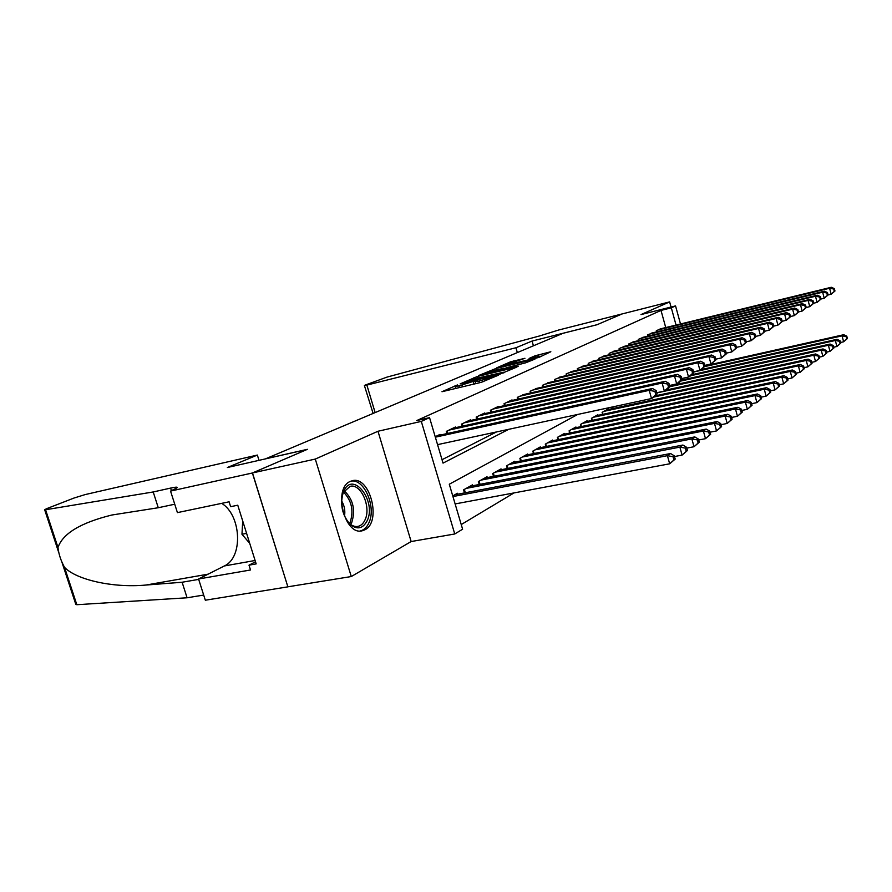 <?xml version="1.0" encoding="UTF-8"?>
<svg xmlns="http://www.w3.org/2000/svg" width="892" height="892" viewBox="0 0 892 892"><rect width="100%" height="100%" fill="white"/><g stroke="black" fill="none" stroke-linecap="round" stroke-linejoin="round"><path stroke-width="1.34" d="M457.429 384.943L441.975 391.722L481.301 382.322L498.472 375.164L479.104 381.04L475.102 381.586L477.32 380.159L458.956 385.879L455.098 386.392L457.429 384.943M350.222 481.446C332.794 488.281 344.557 536.103 362.319 530.751L364.917 529.781C381.821 521.92 370.024 475.659 352.362 480.699L350.222 481.446M524.942 358.294L510.547 361.817L496.788 367.783L538.88 357.413L550.843 351.738L534.955 355.841L529.09 358.439L540.073 356.187L530.684 359.331L502.709 365.843L524.942 358.294M665.733 327.565L661.005 310.416L671.319 307.829L675.545 305.911L680.496 323.974M170.55 491.091L252.38 472.994L307.16 449.434L227.349 467.519L257.353 455.065L85.164 494.581L74.014 498.037L47.276 508.418L44.633 509.678L45.57 509.745L153.212 491.96L170.606 488.091C175.445 487.032 177.675 486.887 177.296 487.656L170.55 491.091L177.419 512.621L229.099 501.806L230.627 506.678L237.763 505.207L256.171 563.9L249.002 565.16L250.518 569.977L198.559 578.986L205.327 600.216L287.871 586.847L252.481 472.95L307.439 449.312L265.615 458.8L563.075 333.285L597.004 324.744L622.125 313.939L669.636 301.897L641.014 314.586L675.545 305.911M252.481 472.95L315.289 459.068L351.281 576.544L411.145 541.544L454.753 533.973L421.303 421.392L429.554 417.646L443.034 463.115L508.752 429.297M411.145 541.544L377.985 431.26L315.289 459.068M377.985 431.26L421.303 421.392M661.005 310.416L416.709 420.578L429.554 417.646M477.365 376.48L460.138 383.894L498.929 374.562L516.925 367.036L477.365 376.48L477.811 378.018M478.625 375.543L495.941 368.485L534.932 359.108L525.589 362.843L506.745 367.649L502.486 369.556L518.352 366.155L478.681 375.733M671.04 307.049L669.636 301.897M287.971 586.791L351.281 576.544M440.247 435.073L440.046 434.404L435.207 436.723M455.667 427.647L455.478 427L446.279 431.405L446.937 433.601M470.552 420.489L470.363 419.864L461.498 424.124L462.112 426.22M484.913 413.576L484.735 412.974L476.172 417.088L476.763 419.095M498.784 406.897L498.617 406.328L490.344 410.287L490.912 412.227M512.186 400.441L512.03 399.895L504.036 403.73L504.582 405.581M525.154 394.208L517.271 397.386L517.784 399.17M537.698 388.165L530.071 391.253L530.562 392.959M549.84 382.322L542.459 385.311L542.938 386.961M561.603 376.669L554.456 379.557L554.913 381.152M572.998 371.183L566.074 373.993L566.509 375.521M584.048 365.876L577.336 368.597L577.748 370.068M594.763 360.714L588.252 363.356L588.653 364.783M605.166 355.718L598.844 358.283L599.234 359.666M615.268 350.857L609.124 353.355L609.504 354.682M625.069 346.141L619.115 348.571L619.472 349.854M634.602 341.569L628.815 343.922L629.161 345.171M643.868 337.109L638.237 339.406L638.572 340.61M652.866 332.783L647.402 335.013L647.726 336.184L647.402 335.013M442.019 459.714L496.498 431.94M656.623 331.869L656.311 330.742L661.63 328.568M461.231 524.552L514.037 492.908M457.741 494.201L457.462 493.265L452.746 495.907M464.453 492.919L463.55 489.864L472.515 484.847L472.771 485.75M479.238 484.49L478.38 481.568L487.032 476.729L487.288 477.588M493.521 476.361L492.696 473.563L501.048 468.891L501.293 469.716M507.314 468.523L506.522 465.825L514.595 461.309L514.829 462.101M520.638 460.941L519.88 458.354L527.685 453.995L527.908 454.753M533.516 453.615L532.803 451.129L540.34 446.903L540.552 447.639M545.982 446.535L545.291 444.138L552.594 440.057L552.795 440.76M558.046 439.678L557.389 437.381L564.458 433.423L564.647 434.103M569.732 433.044L569.096 430.825L575.942 427L576.132 427.647M581.049 426.621L580.436 424.481L587.081 420.768L587.259 421.403M592.02 420.388L591.429 418.337L597.874 414.735L598.041 415.337M602.658 414.356L602.1 412.372L608.344 408.87L608.511 409.461M612.982 408.503L612.548 406.942M577.748 414.434L449.289 484.222L462.613 529.212L454.753 533.973M676.047 325.056L671.319 307.829M475.648 383.46L474.589 383.928M455.645 388.265L454.686 388.678M504.37 372.611L503.601 372.8M463.65 382.545L498.249 374.384L503.445 372.243L476.25 378.398L463.65 382.545M494.123 370.481L484.501 373.715L487.734 373.246L496.521 371.117L504.103 368.184L494.123 370.481M675.199 459.079L674.296 455.834L673.036 456.704L673.939 459.949L675.199 459.079L669.669 463.807L667.417 455.678L670.572 453.515L454.764 494.77M455.121 503.935L669.669 463.807L673.939 459.949M452.935 496.554L667.417 455.678L673.036 456.704M670.572 453.515L674.296 455.834M657.092 393.896L656.178 390.629L654.884 391.365L655.798 394.654L657.092 393.896L654.773 396.65L651.517 398.546L649.231 390.339L435.352 437.18M654.884 391.365L649.231 390.339L652.498 388.488L437.281 435.72M655.798 394.654L651.517 398.546L437.559 444.64M656.178 390.629L652.498 388.488M367.08 520.895C362.832 528.733 357.213 529.948 350.222 524.507C341.848 514.784 339.651 503.735 343.621 491.347L343.799 490.99C353.12 470.207 376.926 501.46 367.08 520.895M347.356 521.24L349.329 523.37C352.228 525.946 355.139 526.949 358.082 526.369C361.004 525.667 363.3 523.559 364.951 520.036C371.496 507.303 360.97 483.163 350.121 486.33L343.387 492.373L342.361 495.038M360.245 530.963C363.88 530.082 366.723 527.451 368.775 523.069C376.714 507.47 364.148 477.945 350.757 481.201M242.713 520.995L241.966 534.263L249.738 543.384M246.593 533.371L241.966 534.263M344.502 516.212C345.405 510.692 344.423 505.552 341.569 500.769M153.212 491.96L158.263 507.738L111.868 515.019C80.737 522.69 62.786 533.516 57.991 547.476C58.671 554.043 60.857 560.655 64.525 567.334C75.931 579.51 112.303 588.174 145.864 585.052L182.113 582.242L198.693 579.376M182.113 582.242L187.086 597.785L203.688 595.053M174.732 504.214L158.263 507.738M64.525 567.334L76.824 604.709L187.086 597.785M252.38 472.994L287.871 586.847M257.353 455.065L259.003 460.35M221.707 503.356C241.364 515.275 243.338 557.578 224.327 565.963L198.559 578.986M76.824 604.709L75.809 604.363L62.039 562.529M255.513 561.793L249.002 565.16M517.327 352.585L515.944 347.757L366.868 385.088L375.131 412.583M373.112 413.442L364.393 385.534L365.43 384.987L387.106 377.071L539.493 335.972L558.704 330.007L622.17 313.917L597.138 324.688L532.067 341.056L515.944 347.757M533.427 345.795L532.067 341.056M364.382 385.5L366.868 385.088M687.476 450.471L686.595 447.293L685.391 448.13L686.271 451.319L687.476 450.471L682.09 455.098L679.882 447.126L682.915 445.041L469.917 486.296M674.486 456.537L682.09 455.098L686.271 451.319M466.182 488.392L679.882 447.126L685.391 448.13M682.915 445.041L686.595 447.293M699.283 442.209L698.425 439.087L697.265 439.89L698.124 443.023L699.283 442.209L694.021 446.725L691.857 438.909L694.779 436.902L484.523 478.123M686.818 448.107L694.021 446.725L698.124 443.023M480.922 480.141L691.857 438.909L697.265 439.89M694.779 436.902L698.425 439.087M710.645 434.259L709.798 431.193L708.683 431.973L709.53 435.04L710.645 434.259L705.494 438.674L703.387 431.003L706.196 429.074L498.639 470.24M698.681 440.001L705.494 438.674L709.53 435.04M495.149 472.18L703.387 431.003L708.683 431.973M706.196 429.074L709.798 431.193M721.583 426.599L720.758 423.588L719.677 424.336L720.502 427.357L721.583 426.599L716.544 430.925L714.481 423.388L717.19 421.537L512.253 462.613M710.077 432.196L716.544 430.925L720.502 427.357M508.897 464.498L714.481 423.388L719.677 424.336M717.19 421.537L720.758 423.588M669.803 386.548L668.911 383.337L667.662 384.051L668.554 387.273L669.803 386.548L667.472 389.269L664.35 391.086L662.12 383.047L448.988 430.111M667.662 384.051L662.12 383.047L665.265 381.263L452.813 428.283M668.554 387.273L664.35 391.086L656.768 392.736M668.911 383.337L665.265 381.263M682.012 379.49L681.142 376.335L679.938 377.026L680.808 380.182L682.012 379.49L679.693 382.177L676.682 383.928L674.508 376.034L464.108 422.864M679.938 377.026L674.508 376.034L677.53 374.317L467.798 421.102M680.808 380.182L676.682 383.928L669.502 385.5M681.142 376.335L677.53 374.317M693.753 372.689L692.906 369.6L691.746 370.258L692.593 373.358L693.753 372.689L691.445 375.354L688.546 377.037L686.416 369.288L478.692 415.873M691.746 370.258L686.416 369.288L689.326 367.638L482.26 414.167M692.593 373.358L688.546 377.037L681.744 378.543M692.906 369.6L689.326 367.638M705.059 366.155L704.223 363.111L703.108 363.758L703.944 366.802L705.059 366.155L699.975 370.403L697.89 362.799L492.774 409.127M703.108 363.758L697.89 362.799L700.688 361.215L496.22 407.477M703.944 366.802L699.975 370.403L693.519 371.841M704.223 363.111L700.688 361.215M732.12 419.229L731.306 416.274L730.269 416.988L731.083 419.954L732.12 419.229L727.192 423.455L725.174 416.062L727.783 414.267L525.421 455.255M721.059 424.681L727.192 423.455L731.083 419.954M522.177 457.072L725.174 416.062L730.269 416.988M727.783 414.267L731.306 416.274M715.942 359.855L715.139 356.867L714.057 357.48L714.871 360.468L715.942 359.855L710.969 364.014L708.928 356.544L506.388 402.604M714.057 357.48L708.928 356.544L711.626 355.016L509.722 401.01M714.871 360.468L710.969 364.014L704.847 365.385M715.139 356.867L711.626 355.016M742.278 412.115L741.486 409.216L740.483 409.907L741.274 412.818L742.278 412.115L737.45 416.263L735.476 408.993L737.996 407.265L538.155 448.13M731.63 417.434L737.45 416.263L741.274 412.818M535.01 449.891L735.476 408.993L740.483 409.907M737.996 407.265L741.486 409.216M726.445 353.778L725.642 350.846L724.616 351.448L725.408 354.38L726.445 353.778L721.572 357.859L719.576 350.523L519.545 396.293M724.616 351.448L719.576 350.523L722.174 349.051L522.768 394.755M725.408 354.38L721.572 357.859L715.763 359.175M725.642 350.846L722.174 349.051M752.067 405.258L751.298 402.403L750.339 403.072L751.109 405.927L752.067 405.258L747.351 409.317L745.411 402.169L747.842 400.508L550.476 441.239M741.821 410.443L747.351 409.317L751.109 405.927M547.443 442.945L745.411 402.169L750.339 403.072M747.842 400.508L751.298 402.403M736.569 347.925L735.788 345.048L734.785 345.617L735.566 348.504L736.569 347.925L731.797 351.916L729.846 344.713L532.268 390.194M734.785 345.617L729.846 344.713L732.354 343.286L535.39 388.7M735.566 348.504L731.797 351.916L726.278 353.176M735.788 345.048L732.354 343.286M761.534 398.635L760.776 395.825L759.839 396.472L760.597 399.281L761.534 398.635L756.907 402.615L755.011 395.591L757.353 393.985L562.406 434.571M751.655 403.697L756.907 402.615L760.597 399.281M559.462 436.221L755.011 395.591L759.839 396.472M757.353 393.985L760.776 395.825M746.336 342.272L745.578 339.439L744.608 339.997L745.377 342.829L746.336 342.272L741.665 346.185L739.747 339.105L544.588 384.296M744.608 339.997L739.747 339.105L742.177 337.733L547.61 382.846M745.377 342.829L741.665 346.185L736.424 347.389M745.578 339.439L742.177 337.733M770.666 392.235L769.93 389.481L769.027 390.105L769.774 392.87L770.666 392.235L766.128 396.137L764.277 389.235L766.54 387.674L573.957 428.104M761.144 397.174L766.128 396.137L769.774 392.87M571.103 429.699L764.277 389.235L769.027 390.105M766.54 387.674L769.93 389.481M755.769 336.808L755.022 334.032L754.097 334.556L754.844 337.354L755.769 336.808L751.198 340.655L749.325 333.686L556.519 378.576M754.097 334.556L749.325 333.686L751.666 332.359L559.44 377.171M754.844 337.354L751.198 340.655L746.214 341.803M755.022 334.032L751.666 332.359M779.496 386.058L778.772 383.337L777.902 383.95L778.627 386.66L779.496 386.058L775.048 389.882L773.23 383.092L775.416 381.586L585.152 421.849M770.298 390.874L775.048 389.882L778.627 386.66M582.387 423.388L773.23 383.092L777.902 383.95M775.416 381.586L778.772 383.337M764.89 331.534L764.165 328.802L763.262 329.315L763.998 332.058L764.89 331.534L760.408 335.303L758.568 328.457L568.07 373.034M763.262 329.315L758.568 328.457L760.831 327.174L570.902 371.674M763.998 332.058L760.408 335.303L755.669 336.407M764.165 328.802L760.831 327.174M788.037 380.081L787.324 377.405L786.488 377.996L787.201 380.661L788.037 380.081L783.678 383.839L781.883 377.149L784.012 375.699L596.001 415.772M779.162 384.787L783.678 383.839L787.201 380.661M593.325 417.278L781.883 377.149L786.488 377.996M784.012 375.699L787.324 377.405M773.71 326.439L772.996 323.74L772.126 324.242L772.84 326.94L773.71 326.439L769.305 330.14L767.51 323.395L579.265 367.671M772.126 324.242L767.51 323.395L769.696 322.157L582.019 366.356M772.84 326.94L769.305 330.14L764.801 331.188M772.996 323.74L769.696 322.157M796.3 374.294L795.597 371.663L794.783 372.232L795.486 374.863L796.3 374.294L792.018 377.985L790.267 371.406L792.319 369.99L606.538 409.885M787.725 378.888L792.018 377.985L795.486 374.863M603.929 411.346L790.267 371.406L794.783 372.232M792.319 369.99L795.597 371.663M782.239 321.499L781.537 318.845L780.69 319.336L781.403 321.99L782.239 321.499L777.924 325.134L776.152 318.5L590.136 362.464M780.69 319.336L776.152 318.5L778.27 317.296L592.79 361.182M781.403 321.99L777.924 325.134L773.632 326.137M781.537 318.845L778.27 317.296M804.294 368.697L803.614 366.11L802.822 366.657L803.514 369.243L804.294 368.697L800.102 372.321L798.373 365.843L800.358 364.471L655.486 395.792M796.01 373.19L800.102 372.321L803.514 369.243M654.271 396.94L798.373 365.843L802.822 366.657M800.358 364.471L803.614 366.11M790.502 316.727L789.81 314.118L788.985 314.586L789.688 317.195L790.502 316.727L786.265 320.295L784.525 313.761L600.673 357.413M788.985 314.586L784.525 313.761L786.577 312.601L603.26 356.176M789.688 317.195L786.265 320.295L782.173 321.254M789.81 314.118L786.577 312.601M812.043 363.267L811.374 360.725L810.605 361.249L811.285 363.802L812.043 363.267L807.918 366.835L806.234 360.446L808.152 359.13L666.179 390.027M804.027 367.671L807.918 366.835L811.285 363.802M656.813 392.915L806.234 360.446L810.605 361.249M808.152 359.13L811.374 360.725M798.496 312.1L797.816 309.524L797.024 309.981L797.704 312.557L798.496 312.1L794.337 315.601L792.631 309.167L610.897 352.507M797.024 309.981L792.631 309.167L794.616 308.052L613.406 351.303M797.704 312.557L794.337 315.601L790.446 316.526M797.816 309.524L794.616 308.052M819.558 358.015L818.889 355.507L818.154 356.019L818.811 358.528L819.558 358.015L815.5 361.516L813.838 355.228L815.712 353.946L669.624 385.935M811.798 362.308L815.5 361.516L818.811 358.528M669.613 386.76L813.838 355.228L818.154 356.019M815.712 353.946L818.889 355.507M806.245 307.617L805.576 305.086L804.807 305.521L805.476 308.052L806.245 307.617L802.153 311.063L800.481 304.73L620.832 347.746M804.807 305.521L800.481 304.73L802.41 303.637L623.274 346.575M805.476 308.052L802.153 311.063L798.452 311.944M805.576 305.086L802.41 303.637M826.839 352.92L826.182 350.445L825.468 350.946L826.115 353.422L826.839 352.92L822.859 356.354L821.22 350.166L823.026 348.928L681.466 380.115M819.324 357.123L822.859 356.354L826.115 353.422M680.629 381.096L821.22 350.166L825.468 350.946M823.026 348.928L826.182 350.445M813.749 303.269L813.103 300.782L812.356 301.206L813.013 303.704L813.749 303.269L809.746 306.658L808.096 300.414L630.477 343.119M812.356 301.206L808.096 300.414L809.958 299.366L632.852 341.982M813.013 303.704L809.746 306.658L806.212 307.495M813.103 300.782L809.958 299.366M833.897 347.98L833.251 345.538L832.559 346.018L833.195 348.46L833.897 347.98L829.984 351.359L828.378 345.26L830.129 344.056L692.058 374.651M826.616 352.095L829.984 351.359L833.195 348.46M690.887 375.677L828.378 345.26L832.559 346.018M830.129 344.056L833.251 345.538M821.041 299.054L820.395 296.601L819.67 297.014L820.317 299.467L821.041 299.054L817.094 302.388L815.478 296.244L639.854 338.625M819.67 297.014L815.478 296.244L817.295 295.219L642.162 337.522M820.317 299.467L817.094 302.388L813.738 303.191M820.395 296.601L817.295 295.219M840.743 343.175L840.119 340.777L839.439 341.246L840.074 343.654L840.743 343.175L836.897 346.497L835.325 340.488L837.031 339.317L701.491 369.522M833.697 347.211L836.897 346.497L840.074 343.654M693.575 372.031L835.325 340.488L839.439 341.246M837.031 339.317L840.119 340.777M834.968 290.993L834.343 288.607L833.663 288.997L834.299 291.383L834.968 290.993L831.166 294.215L828.111 294.951L827.475 292.543L826.773 292.944L827.408 295.375L828.111 294.962L824.23 298.24L822.647 292.186L648.975 334.255M826.773 292.944L822.647 292.186L824.398 291.193L651.216 333.184M827.408 295.375L824.23 298.24L821.03 299.01M827.475 292.543L824.398 291.193M847.4 338.525L846.776 336.15L846.118 336.607L846.742 338.982L847.4 338.525L843.62 341.792L842.07 335.86L843.721 334.723L704.959 365.809M840.565 342.472L843.62 341.792L846.742 338.982M704.669 366.601L842.07 335.86L846.118 336.607M843.721 334.723L846.776 336.15M834.299 291.383L831.166 294.215L829.593 288.25L657.839 330.007M833.663 288.997L829.593 288.25L831.299 287.28L660.024 328.958M834.343 288.607L831.299 287.28M455.21 386.269L455.043 385.69M475.113 381.564L474.923 380.906M459.436 387.541L458.956 385.879M462.669 386.771L462.179 385.099M473.886 384.095L473.184 381.665M479.595 382.724L479.104 381.04M482.862 381.899L482.382 380.26M474.444 378.855L474.042 377.517M493.075 370.749L492.707 369.489M496.365 369.935L495.941 368.485M535.3 357.034L534.955 355.841M538.534 356.287L538.121 354.849M510.893 363.011L510.547 361.817M514.104 362.219L513.703 360.836M344.256 490.812C353.154 499.353 355.652 509.923 351.749 522.511L350.668 524.463M349.508 523.537L350.155 522.299C353.89 510.625 351.671 500.557 343.52 492.105M171.454 490.723L170.606 488.091M45.57 509.745L57.991 547.476M145.864 585.052L208.081 574.169M255.101 560.488L224.327 565.963M465.334 492.752L464.353 489.407M480.052 484.334L479.115 481.156M494.246 476.216L493.365 473.184M507.972 468.389L507.124 465.49M447.115 431.014L447.817 433.412M462.246 423.756L462.926 426.042M476.852 416.754L477.499 418.939M490.957 409.997L491.57 412.071M521.229 460.818L520.426 458.053M504.593 403.463L505.162 405.447M534.04 453.504L533.282 450.861M517.761 397.152L518.319 399.047M546.45 446.435L545.714 443.904M530.506 391.042L531.03 392.859M558.459 439.589L557.756 437.169M542.849 385.121L543.34 386.872M570.088 432.966L569.419 430.646M554.791 379.401L555.27 381.074M581.35 426.554L580.714 424.324M566.364 373.86L566.821 375.454M592.277 420.333L591.675 418.203M577.581 368.474L578.016 370.013M602.881 414.312L602.301 412.26M588.452 363.267L588.876 364.739M613.161 408.458L612.726 406.897M599.011 358.205L599.413 359.621M609.258 353.299L609.637 354.648M619.204 348.527L619.572 349.831M628.871 343.888L629.228 345.148M638.271 339.384L638.605 340.599M362.319 530.751L361.728 530.851M455.689 388.433L455.11 386.47M475.715 383.66L475.124 381.653M503.645 372.934L503.445 372.243M540.251 356.811L540.073 356.187M349.329 523.37L350.222 524.507M343.23 492.707L343.621 491.347M44.678 509.811L58.649 552.248"/></g></svg>
